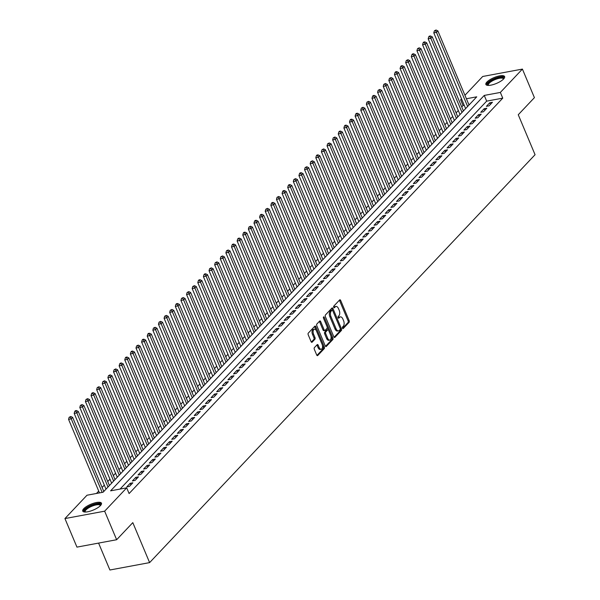 <?xml version="1.0" encoding="UTF-8"?>
<svg xmlns="http://www.w3.org/2000/svg" width="600" height="600" viewBox="0 0 600 600"><rect width="100%" height="100%" fill="white"/><g stroke="black" fill="none" stroke-linecap="round" stroke-linejoin="round"><path stroke-width="0.9" d="M342.502 328.17A0.892 0.488 79.5 0 0 343.05 328.642A0.892 0.488 79.5 0 0 343.222 328.545L349.08 322.343A1.282 0.698 79.5 0 0 349.163 320.64L340.68 300.457A1.282 0.698 79.5 0 0 339.892 299.782A1.282 0.698 79.5 0 0 339.653 299.925L333.795 306.12A0.892 0.488 79.5 0 0 333.735 307.312A0.892 0.488 79.5 0 0 334.29 307.785A0.892 0.488 79.5 0 0 334.455 307.695L335.212 306.892A4.095 2.235 79.5 0 1 335.97 306.45A4.095 2.235 79.5 0 1 338.483 308.61L339.195 310.29A4.095 2.235 79.5 0 1 338.933 315.75L338.175 316.553A0.892 0.488 79.5 0 0 338.123 317.745A0.892 0.488 79.5 0 0 338.67 318.218A0.892 0.488 79.5 0 0 338.835 318.12L339.593 317.317A4.095 2.235 79.5 0 1 340.358 316.882A4.095 2.235 79.5 0 1 342.87 319.035L343.575 320.715A4.095 2.235 79.5 0 1 343.32 326.175L342.562 326.978A0.892 0.488 79.5 0 0 342.502 328.17M83.722 508.702A10.163 3.15 157.2 0 1 93.758 503.19A10.163 3.15 157.2 0 1 101.468 503.205A10.163 3.15 157.2 0 1 100.47 505.582A10.163 3.15 157.2 0 1 90.435 511.095A10.163 3.15 157.2 0 1 82.725 511.08A10.163 3.15 157.2 0 1 83.722 508.702M486.877 82.073A10.163 3.15 157.2 0 1 496.912 76.56A10.163 3.15 157.2 0 1 504.623 76.575A10.163 3.15 157.2 0 1 503.625 78.96A10.163 3.15 157.2 0 1 493.59 84.472A10.163 3.15 157.2 0 1 485.88 84.457A10.163 3.15 157.2 0 1 486.877 82.073M314.4 347.618A1.282 0.698 79.5 0 0 314.325 349.327L316.702 354.983A1.282 0.698 79.5 0 0 317.49 355.657A1.282 0.698 79.5 0 0 317.722 355.522L324.233 348.638A1.282 0.698 79.5 0 0 324.315 346.935L315.832 326.752A1.282 0.698 79.5 0 0 315.045 326.077A1.282 0.698 79.5 0 0 314.805 326.212L308.303 333.105A1.282 0.698 79.5 0 0 308.22 334.808L311.093 341.647A1.282 0.698 79.5 0 0 311.88 342.322A1.282 0.698 79.5 0 0 312.12 342.18L314.903 339.233A1.282 0.698 79.5 0 0 314.985 337.53L313.56 334.14A3.42 1.868 79.5 0 1 314.407 329.212A3.42 1.868 79.5 0 1 316.507 331.02L322.095 344.303A3.42 1.868 79.5 0 1 321.24 349.23A3.42 1.868 79.5 0 1 319.14 347.423L318.21 345.21A1.282 0.698 79.5 0 0 317.423 344.535A1.282 0.698 79.5 0 0 317.19 344.67L314.4 347.618M464.947 95.273L482.7 76.477L522.412 69.09L534.412 97.65L518.257 114.743L535.065 154.718L149.61 562.612L132.803 522.638L116.648 539.73L104.648 511.178L64.935 518.565L86.992 495.225L103.087 492.232L476.745 96.825L466.403 98.745M522.412 69.09L500.355 92.43L484.26 95.422L110.602 490.838L126.698 487.838L104.648 511.178M126.698 487.838L129.097 493.553L502.755 98.145L500.355 92.43M333.855 336.832A1.282 0.698 79.5 0 0 334.642 337.507A1.282 0.698 79.5 0 0 334.875 337.373L341.385 330.487A1.282 0.698 79.5 0 0 341.468 328.778L332.985 308.603A1.282 0.698 79.5 0 0 332.197 307.928A1.282 0.698 79.5 0 0 331.957 308.062L325.455 314.947A1.282 0.698 79.5 0 0 325.373 316.657L333.855 336.832M332.812 339.562L326.303 346.447A1.282 0.698 79.5 0 1 326.062 346.582A1.282 0.698 79.5 0 1 325.275 345.907L316.793 325.733A1.282 0.698 79.5 0 1 316.875 324.022L319.665 321.075A1.282 0.698 79.5 0 1 319.897 320.94A1.282 0.698 79.5 0 1 320.685 321.615L324.127 329.798A1.282 0.698 79.5 0 0 324.907 330.472A1.282 0.698 79.5 0 0 325.147 330.337L326.993 328.38A1.282 0.698 79.5 0 0 327.075 326.678L323.49 318.157A0.892 0.488 79.5 0 1 323.715 316.868A0.892 0.488 79.5 0 1 324.263 317.34L332.888 337.86A1.282 0.698 79.5 0 1 332.812 339.562L331.74 339.757L325.53 346.327M489.075 105.833L492.45 102.262L489.765 102.765L486.39 106.335L489.075 105.833M483.457 111.78L486.825 108.21L484.147 108.712L480.772 112.275L483.457 111.78M477.84 117.727L481.207 114.157L478.522 114.66L475.155 118.222L477.84 117.727M472.222 123.667L475.59 120.105L472.905 120.6L469.537 124.17L472.222 123.667M466.597 129.615L469.972 126.052L467.287 126.547L463.92 130.118L466.597 129.615M460.98 135.562L464.355 131.993L461.67 132.495L458.295 136.065L460.98 135.562M455.362 141.51L458.73 137.94L456.053 138.442L452.678 142.005L455.362 141.51M449.745 147.458L453.112 143.887L450.435 144.39L447.06 147.953L449.745 147.458M444.127 153.398L447.495 149.835L444.81 150.33L441.442 153.9L444.127 153.398M438.502 159.345L441.877 155.782L439.192 156.278L435.825 159.847L438.502 159.345M432.885 165.292L436.26 161.722L433.575 162.225L430.2 165.795L432.885 165.292M427.268 171.24L430.643 167.67L427.957 168.172L424.582 171.735L427.268 171.24M421.65 177.188L425.018 173.618L422.34 174.12L418.965 177.683L421.65 177.188M416.033 183.127L419.4 179.565L416.715 180.06L413.347 183.63L416.033 183.127M410.408 189.075L413.783 185.512L411.097 186.007L407.73 189.578L410.408 189.075M404.79 195.022L408.165 191.453L405.48 191.955L402.112 195.525L404.79 195.022M399.173 200.97L402.548 197.4L399.862 197.903L396.487 201.465L399.173 200.97M393.555 206.917L396.923 203.347L394.245 203.85L390.87 207.413L393.555 206.917M387.938 212.858L391.305 209.295L388.627 209.79L385.252 213.36L387.938 212.858M382.32 218.805L385.688 215.243L383.002 215.737L379.635 219.308L382.32 218.805M376.695 224.752L380.07 221.183L377.385 221.685L374.017 225.255L376.695 224.752M371.077 230.7L374.452 227.13L371.767 227.632L368.392 231.195L371.077 230.7M365.46 236.647L368.835 233.077L366.15 233.58L362.775 237.142L365.46 236.647M359.843 242.587L363.21 239.025L360.532 239.52L357.157 243.09L359.843 242.587M354.225 248.535L357.593 244.972L354.907 245.468L351.54 249.038L354.225 248.535M348.6 254.483L351.975 250.913L349.29 251.415L345.923 254.985L348.6 254.483M342.983 260.43L346.358 256.86L343.673 257.362L340.305 260.925L342.983 260.43M337.365 266.377L340.74 262.808L338.055 263.31L334.68 266.873L337.365 266.377M331.748 272.317L335.115 268.755L332.438 269.25L329.062 272.82L331.748 272.317M326.13 278.265L329.498 274.702L326.812 275.197L323.445 278.767L326.13 278.265M320.513 284.212L323.88 280.642L321.195 281.145L317.827 284.715L320.513 284.212M314.888 290.16L318.263 286.59L315.577 287.093L312.21 290.655L314.888 290.16M309.27 296.108L312.645 292.538L309.96 293.04L306.585 296.603L309.27 296.108M303.653 302.048L307.02 298.485L304.343 298.98L300.968 302.55L303.653 302.048M298.035 307.995L301.403 304.433L298.725 304.928L295.35 308.498L298.035 307.995M292.418 313.942L295.785 310.373L293.1 310.875L289.733 314.445L292.418 313.942M286.793 319.89L290.168 316.32L287.483 316.822L284.115 320.385L286.793 319.89M281.175 325.837L284.55 322.267L281.865 322.77L278.498 326.332L281.175 325.837M275.558 331.778L278.933 328.215L276.248 328.71L272.873 332.28L275.558 331.778M269.94 337.725L273.308 334.163L270.63 334.657L267.255 338.228L269.94 337.725M264.322 343.673L267.69 340.103L265.005 340.605L261.638 344.175L264.322 343.673M258.697 349.62L262.072 346.05L259.388 346.553L256.02 350.115L258.697 349.62M253.08 355.567L256.455 351.998L253.77 352.5L250.403 356.062L253.08 355.567M247.462 361.507L250.837 357.945L248.153 358.44L244.778 362.01L247.462 361.507M241.845 367.455L245.212 363.892L242.535 364.388L239.16 367.957L241.845 367.455M236.228 373.403L239.595 369.832L236.917 370.335L233.542 373.905L236.228 373.403M230.61 379.35L233.978 375.78L231.292 376.282L227.925 379.845L230.61 379.35M224.985 385.298L228.36 381.728L225.675 382.23L222.308 385.793L224.985 385.298M219.368 391.237L222.743 387.675L220.058 388.17L216.683 391.74L219.368 391.237M213.75 397.185L217.125 393.623L214.44 394.118L211.065 397.688L213.75 397.185M208.132 403.132L211.5 399.562L208.822 400.065L205.447 403.635L208.132 403.132M202.515 409.08L205.882 405.51L203.197 406.013L199.83 409.575L202.515 409.08M196.89 415.028L200.265 411.457L197.58 411.96L194.212 415.522L196.89 415.028M191.273 420.967L194.647 417.405L191.962 417.9L188.595 421.47L191.273 420.967M185.655 426.915L189.03 423.353L186.345 423.847L182.97 427.418L185.655 426.915M180.038 432.862L183.405 429.293L180.727 429.795L177.352 433.365L180.038 432.862M174.42 438.81L177.788 435.24L175.11 435.743L171.735 439.305L174.42 438.81M168.803 444.757L172.17 441.188L169.485 441.69L166.118 445.252L168.803 444.757M163.178 450.697L166.553 447.135L163.868 447.63L160.5 451.2L163.178 450.697M157.56 456.645L160.935 453.082L158.25 453.577L154.875 457.147L157.56 456.645M151.942 462.592L155.317 459.022L152.632 459.525L149.257 463.095L151.942 462.592M146.325 468.54L149.692 464.97L147.015 465.472L143.64 469.035L146.325 468.54M140.708 474.487L144.075 470.918L141.39 471.42L138.023 474.982L140.708 474.487M135.083 480.428L138.458 476.865L135.773 477.36L132.405 480.93L135.083 480.428M129.465 486.375L132.84 482.812L130.155 483.308L126.788 486.877L129.465 486.375M502.755 98.145L486.66 101.137L120.06 489.075M464.243 105.308L463.05 105.532L461.722 106.927M458.317 110.535L456.105 112.875M452.7 116.483L450.487 118.823M447.082 122.422L444.87 124.77M441.465 128.37L439.252 130.71M435.84 134.317L433.635 136.657M430.222 140.265L428.01 142.605M424.605 146.212L422.393 148.553M418.987 152.153L416.775 154.5M413.37 158.1L411.158 160.44M407.752 164.047L405.54 166.387M402.127 169.995L399.915 172.335M396.51 175.942L394.298 178.282M390.893 181.882L388.68 184.23M385.275 187.83L383.062 190.17M379.657 193.778L377.445 196.118M374.032 199.725L371.827 202.065M368.415 205.673L366.202 208.013M362.798 211.612L360.585 213.96M357.18 217.56L354.968 219.9M351.562 223.507L349.35 225.847M345.945 229.455L343.733 231.795M340.32 235.403L338.108 237.743M334.702 241.343L332.49 243.69M329.085 247.29L326.873 249.63M323.468 253.237L321.255 255.577M317.85 259.185L315.638 261.525M312.225 265.132L310.013 267.472M306.608 271.072L304.395 273.42M300.99 277.02L298.778 279.36M295.373 282.968L293.16 285.308M289.755 288.915L287.543 291.255M284.138 294.862L281.925 297.202M278.513 300.803L276.3 303.15M272.895 306.75L270.683 309.09M267.278 312.697L265.065 315.038M261.66 318.645L259.447 320.985M256.043 324.593L253.83 326.933M250.417 330.532L248.205 332.88M244.8 336.48L242.587 338.82M239.183 342.428L236.97 344.767M233.565 348.375L231.353 350.715M227.947 354.322L225.735 356.663M222.322 360.263L220.118 362.61M216.705 366.21L214.493 368.55M211.087 372.157L208.875 374.498M205.47 378.105L203.257 380.445M199.853 384.053L197.64 386.393M194.235 389.993L192.022 392.34M188.61 395.94L186.398 398.28M182.993 401.888L180.78 404.228M177.375 407.835L175.163 410.175M171.757 413.783L169.545 416.123M166.14 419.722L163.928 422.07M160.515 425.67L158.31 428.01M154.898 431.618L152.685 433.957M149.28 437.565L147.067 439.905M143.663 443.513L141.45 445.853M138.045 449.452L135.833 451.8M132.428 455.4L130.215 457.74M126.802 461.347L124.59 463.688M121.185 467.295L118.972 469.635M115.567 473.243L113.355 475.582M109.95 479.183L107.738 481.53M104.333 485.13L102.12 487.47M98.708 491.077L96.45 493.47M469.688 104.295L468.803 104.46M98.587 543.09L109.898 570L149.61 562.612M116.648 539.73L76.942 547.118L64.935 518.565M463.05 105.532L460.65 99.817L461.535 98.88M461.842 99.6L460.65 99.817M486.66 101.137L484.26 95.422M489.765 102.765L490.447 104.385M484.147 108.712L484.822 110.333M478.522 114.66L479.205 116.273M472.905 120.6L473.588 122.22M467.287 126.547L467.97 128.167M461.67 132.495L462.353 134.115M456.053 138.442L456.735 140.062M450.435 144.39L451.11 146.002M444.81 150.33L445.493 151.95M439.192 156.278L439.875 157.898M433.575 162.225L434.257 163.845M427.957 168.172L428.64 169.792M422.34 174.12L423.015 175.733M416.715 180.06L417.397 181.68M411.097 186.007L411.78 187.627M405.48 191.955L406.162 193.575M399.862 197.903L400.545 199.522M394.245 203.85L394.92 205.462M388.627 209.79L389.303 211.41M383.002 215.737L383.685 217.358M377.385 221.685L378.067 223.305M371.767 227.632L372.45 229.252M366.15 233.58L366.832 235.192M360.532 239.52L361.207 241.14M354.907 245.468L355.59 247.087M349.29 251.415L349.972 253.035M343.673 257.362L344.355 258.983M338.055 263.31L338.737 264.923M332.438 269.25L333.112 270.87M326.812 275.197L327.495 276.817M321.195 281.145L321.877 282.765M315.577 287.093L316.26 288.712M309.96 293.04L310.642 294.653M304.343 298.98L305.025 300.6M298.725 304.928L299.4 306.548M293.1 310.875L293.782 312.495M287.483 316.822L288.165 318.442M281.865 322.77L282.548 324.382M276.248 328.71L276.93 330.33M270.63 334.657L271.305 336.278M265.005 340.605L265.688 342.225M259.388 346.553L260.07 348.173M253.77 352.5L254.452 354.112M248.153 358.44L248.835 360.06M242.535 364.388L243.218 366.007M236.917 370.335L237.593 371.955M231.292 376.282L231.975 377.903M225.675 382.23L226.358 383.843M220.058 388.17L220.74 389.79M214.44 394.118L215.123 395.737M208.822 400.065L209.498 401.685M203.197 406.013L203.88 407.632M197.58 411.96L198.263 413.572M191.962 417.9L192.645 419.52M186.345 423.847L187.028 425.467M180.727 429.795L181.403 431.415M175.11 435.743L175.785 437.362M169.485 441.69L170.167 443.303M163.868 447.63L164.55 449.25M158.25 453.577L158.933 455.197M152.632 459.525L153.315 461.145M147.015 465.472L147.69 467.092M141.39 471.42L142.072 473.033M135.773 477.36L136.455 478.98M130.155 483.308L130.837 484.928M340.358 316.882L339.285 317.077A4.095 2.235 79.5 0 0 338.52 317.513L339.593 317.317M335.97 306.45L334.897 306.653A4.095 2.235 79.5 0 0 334.14 307.087L335.212 306.892M342.57 328.298L348.007 322.545A1.282 0.698 79.5 0 0 348.09 320.835L339.608 300.66A1.282 0.698 79.5 0 0 339.353 300.24M332.572 310.388L331.913 308.798A1.282 0.698 79.5 0 0 331.657 308.385M334.103 337.252L340.312 330.683A1.282 0.698 79.5 0 0 340.395 328.98L340.275 328.695M340.118 329.558A0.892 0.488 79.5 0 0 340.178 328.365L332.73 310.65A0.892 0.488 79.5 0 0 332.183 310.178A0.892 0.488 79.5 0 0 332.01 310.275L331.215 311.123A4.095 2.235 79.5 0 0 330.96 316.575L336.045 328.688A4.095 2.235 79.5 0 0 338.558 330.84A4.095 2.235 79.5 0 0 339.322 330.405L340.118 329.558M331.298 310.41A0.892 0.488 79.5 0 0 331.11 310.38A0.892 0.488 79.5 0 0 330.938 310.478L332.01 310.275M338.558 330.84L337.485 331.043A4.095 2.235 79.5 0 1 334.972 328.882L329.888 316.778A4.095 2.235 79.5 0 1 330.142 311.317L330.938 310.478M324.075 330.54A1.282 0.698 79.5 0 1 323.835 330.675A1.282 0.698 79.5 0 1 323.055 330L319.612 321.817A1.282 0.698 79.5 0 0 319.358 321.397M327.195 327.067L328.5 330.165M330.862 335.79L331.815 338.055L332.888 337.86M327.697 338.295A3.42 1.868 79.5 0 0 329.798 340.095A3.42 1.868 79.5 0 0 330.645 335.168L328.68 330.487A1.282 0.698 79.5 0 0 327.892 329.812A1.282 0.698 79.5 0 0 327.653 329.955L325.808 331.905A1.282 0.698 79.5 0 0 325.725 333.615L327.697 338.295L326.618 338.49A3.42 1.868 79.5 0 0 328.725 340.298L329.798 340.095M327.09 330.06A1.282 0.698 79.5 0 0 326.82 330.015A1.282 0.698 79.5 0 0 326.58 330.15L327.653 329.955M326.618 338.49L324.653 333.81A1.282 0.698 79.5 0 1 324.735 332.108L326.58 330.15M331.74 339.757A1.282 0.698 79.5 0 0 331.815 338.055M321.24 349.23L320.168 349.425A3.42 1.868 79.5 0 1 318.067 347.625L317.138 345.413A1.282 0.698 79.5 0 0 316.89 344.993M314.407 329.212L313.335 329.415A3.42 1.868 79.5 0 0 312.487 334.335L313.56 334.14M311.347 342.067L313.83 339.435A1.282 0.698 79.5 0 0 313.913 337.733L312.487 334.335M316.23 330.457L314.76 326.955A1.282 0.698 79.5 0 0 314.505 326.535M316.95 355.403L323.16 348.84A1.282 0.698 79.5 0 0 323.243 347.13L322.312 344.918M469.028 104.993L437.88 30.892L436.478 32.377L433.793 32.873L465.623 108.593M435.465 30.593L436.028 30L434.393 30.795L435.465 30.593L436.478 32.377L467.625 106.477M436.028 30L437.88 30.892M433.793 32.873L434.393 30.795M488.145 85.403A8.797 2.723 157.2 0 1 488.393 82.778A8.797 2.723 157.2 0 1 498.188 77.692A8.797 2.723 157.2 0 1 503.715 78.855M503.445 79.14A8.145 2.52 -22.8 0 0 503.385 78.847A8.145 2.52 -22.8 0 0 497.205 78.832A8.145 2.52 -22.8 0 0 489.165 83.25A8.145 2.52 -22.8 0 0 488.37 85.155A8.145 2.52 -22.8 0 0 488.535 85.41M504.69 77.16A10.095 3.127 -22.8 0 0 496.643 77.707A10.095 3.127 -22.8 0 0 487.32 82.98A10.095 3.127 -22.8 0 0 486.248 84.907M84.99 512.033A8.797 2.723 157.2 0 1 92.145 505.252A8.797 2.723 157.2 0 1 100.56 505.485M100.29 505.763A8.145 2.52 -22.8 0 0 100.23 505.47A8.145 2.52 -22.8 0 0 92.407 506.033A8.145 2.52 -22.8 0 0 85.215 511.785A8.145 2.52 -22.8 0 0 85.38 512.033M101.535 503.783A10.095 3.127 -22.8 0 0 92.093 504.84A10.095 3.127 -22.8 0 0 83.093 511.537M463.41 110.933L432.263 36.832L430.86 38.325L428.175 38.82L460.005 114.54M429.847 36.54L430.41 35.947L429.338 36.142L428.775 36.742L429.847 36.54L430.86 38.325L462.007 112.425M430.41 35.947L432.263 36.832M428.175 38.82L428.775 36.742M457.793 116.88L426.645 42.78L425.235 44.265L422.558 44.767L454.388 120.488M424.23 42.487L424.793 41.895L423.72 42.09L423.158 42.69L424.23 42.487L425.235 44.265L456.39 118.365M424.793 41.895L426.645 42.78M422.558 44.767L423.158 42.69M452.175 122.828L421.02 48.727L419.618 50.213L416.933 50.715L448.763 126.435M418.612 48.435L419.175 47.835L417.54 48.63L418.612 48.435L419.618 50.213L450.765 124.312M419.175 47.835L421.02 48.727M416.933 50.715L417.54 48.63M446.55 128.775L415.403 54.675L414 56.16L411.315 56.655L443.145 132.375M412.995 54.375L413.558 53.782L412.478 53.985L411.923 54.578L412.995 54.375L414 56.16L445.147 130.26M413.558 53.782L415.403 54.675M411.315 56.655L411.923 54.578M440.933 134.722L409.785 60.623L408.382 62.108L405.697 62.602L437.528 138.322M407.37 60.323L407.933 59.73L406.298 60.525L407.37 60.323L408.382 62.108L439.53 136.208M407.933 59.73L409.785 60.623M405.697 62.602L406.298 60.525M435.315 140.663L404.168 66.562L402.765 68.055L400.08 68.55L431.91 144.27M401.752 66.27L402.315 65.677L401.243 65.873L400.68 66.472L401.752 66.27L402.765 68.055L433.912 142.155M402.315 65.677L404.168 66.562M400.08 68.55L400.68 66.472M429.697 146.61L398.55 72.51L397.14 73.995L394.463 74.498L426.293 150.218M396.135 72.218L396.697 71.625L395.625 71.82L395.062 72.42L396.135 72.218L397.14 73.995L428.295 148.095M396.697 71.625L398.55 72.51M394.463 74.498L395.062 72.42M424.08 152.558L392.933 78.457L391.522 79.942L388.845 80.445L420.668 156.165M390.518 78.165L391.08 77.565L389.445 78.36L390.518 78.165L391.522 79.942L422.67 154.042M391.08 77.565L392.933 78.457M388.845 80.445L389.445 78.36M418.463 158.505L387.308 84.405L385.905 85.89L383.22 86.385L415.05 162.105M384.9 84.105L385.463 83.512L383.827 84.308L384.9 84.105L385.905 85.89L417.053 159.99M385.463 83.512L387.308 84.405M383.22 86.385L383.827 84.308M412.838 164.453L381.69 90.352L380.288 91.838L377.603 92.332L409.433 168.053M379.282 90.052L379.837 89.46L378.202 90.255L379.282 90.052L380.288 91.838L411.435 165.938M379.837 89.46L381.69 90.352M377.603 92.332L378.202 90.255M407.22 170.392L376.072 96.292L374.67 97.785L371.985 98.28L403.815 174M373.657 96L374.22 95.407L373.147 95.602L372.585 96.203L373.657 96L374.67 97.785L405.817 171.885M374.22 95.407L376.072 96.292M371.985 98.28L372.585 96.203M401.603 176.34L370.455 102.24L369.053 103.725L366.368 104.227L398.197 179.947M368.04 101.948L368.603 101.355L366.968 102.142L368.04 101.948L369.053 103.725L400.2 177.825M368.603 101.355L370.455 102.24M366.368 104.227L366.968 102.142M395.985 182.288L364.837 108.188L363.428 109.672L360.75 110.175L392.58 185.895M362.423 107.895L362.985 107.295L361.35 108.09L362.423 107.895L363.428 109.672L394.582 183.773M362.985 107.295L364.837 108.188M360.75 110.175L361.35 108.09M390.368 188.235L359.212 114.135L357.81 115.62L355.125 116.115L386.955 191.835M356.805 113.835L357.368 113.243L356.295 113.445L355.733 114.038L356.805 113.835L357.81 115.62L388.957 189.72M357.368 113.243L359.212 114.135M355.125 116.115L355.733 114.038M384.743 194.183L353.595 120.083L352.192 121.567L349.507 122.062L381.337 197.782M351.188 119.782L351.75 119.19L350.67 119.392L350.115 119.985L351.188 119.782L352.192 121.567L383.34 195.667M351.75 119.19L353.595 120.083M349.507 122.062L350.115 119.985M379.125 200.123L347.978 126.023L346.575 127.515L343.89 128.01L375.72 203.73M345.562 125.73L346.125 125.137L345.053 125.333L344.49 125.933L345.562 125.73L346.575 127.515L377.722 201.615M346.125 125.137L347.978 126.023M343.89 128.01L344.49 125.933M373.507 206.07L342.36 131.97L340.957 133.455L338.272 133.958L370.103 209.678M339.945 131.678L340.507 131.085L339.435 131.28L338.873 131.873L339.945 131.678L340.957 133.455L372.105 207.555M340.507 131.085L342.36 131.97M338.272 133.958L338.873 131.873M367.89 212.017L336.743 137.917L335.332 139.403L332.655 139.905L364.485 215.625M334.327 137.625L334.89 137.025L333.255 137.82L334.327 137.625L335.332 139.403L366.487 213.502M334.89 137.025L336.743 137.917M332.655 139.905L333.255 137.82M362.272 217.965L331.125 143.865L329.715 145.35L327.038 145.845L358.86 221.565M328.71 143.565L329.272 142.972L327.638 143.767L328.71 143.565L329.715 145.35L360.862 219.45M329.272 142.972L331.125 143.865M327.038 145.845L327.638 143.767M356.655 223.913L325.5 149.812L324.097 151.297L321.413 151.792L353.243 227.513M323.093 149.512L323.655 148.92L322.02 149.715L323.093 149.512L324.097 151.297L355.245 225.397M323.655 148.92L325.5 149.812M321.413 151.792L322.02 149.715M351.03 229.853L319.882 155.752L318.48 157.245L315.795 157.74L347.625 233.46M317.475 155.46L318.03 154.868L316.957 155.062L316.395 155.663L317.475 155.46L318.48 157.245L349.627 231.345M318.03 154.868L319.882 155.752M315.795 157.74L316.395 155.663M345.413 235.8L314.265 161.7L312.862 163.185L310.178 163.688L342.007 239.407M311.85 161.407L312.413 160.815L310.778 161.602L311.85 161.407L312.862 163.185L344.01 237.285M312.413 160.815L314.265 161.7M310.178 163.688L310.778 161.602M339.795 241.748L308.647 167.648L307.245 169.132L304.56 169.635L336.39 245.355M306.233 167.355L306.795 166.755L305.16 167.55L306.233 167.355L307.245 169.132L338.392 243.233M306.795 166.755L308.647 167.648M304.56 169.635L305.16 167.55M334.178 247.695L303.03 173.595L301.62 175.08L298.942 175.575L330.772 251.295M300.615 173.295L301.178 172.703L300.105 172.905L299.543 173.498L300.615 173.295L301.62 175.08L332.767 249.18M301.178 172.703L303.03 173.595M298.942 175.575L299.543 173.498M328.56 253.642L297.405 179.542L296.002 181.028L293.317 181.523L325.147 257.243M294.998 179.243L295.56 178.65L293.925 179.445L294.998 179.243L296.002 181.028L327.15 255.127M295.56 178.65L297.405 179.542M293.317 181.523L293.925 179.445M322.935 259.582L291.788 185.483L290.385 186.975L287.7 187.47L319.53 263.19M289.38 185.19L289.942 184.597L288.862 184.792L288.308 185.392L289.38 185.19L290.385 186.975L321.532 261.075M289.942 184.597L291.788 185.483M287.7 187.47L288.308 185.392M317.317 265.53L286.17 191.43L284.767 192.915L282.082 193.417L313.913 269.138M283.755 191.137L284.317 190.545L283.245 190.74L282.683 191.333L283.755 191.137L284.767 192.915L315.915 267.015M284.317 190.545L286.17 191.43M282.082 193.417L282.683 191.333M311.7 271.478L280.553 197.377L279.15 198.862L276.465 199.365L308.295 275.085M278.138 197.085L278.7 196.485L277.065 197.28L278.138 197.085L279.15 198.862L310.298 272.962M278.7 196.485L280.553 197.377M276.465 199.365L277.065 197.28M306.082 277.425L274.935 203.325L273.525 204.81L270.847 205.305L302.678 281.025M272.52 203.025L273.082 202.433L272.01 202.635L271.447 203.228L272.52 203.025L273.525 204.81L304.68 278.91M273.082 202.433L274.935 203.325M270.847 205.305L271.447 203.228M300.465 283.373L269.317 209.272L267.907 210.757L265.222 211.252L297.053 286.972M266.903 208.972L267.465 208.38L265.83 209.175L266.903 208.972L267.907 210.757L299.055 284.858M267.465 208.38L269.317 209.272M265.222 211.252L265.83 209.175M294.847 289.312L263.692 215.212L262.29 216.705L259.605 217.2L291.435 292.92M261.285 214.92L261.847 214.327L260.775 214.522L260.212 215.123L261.285 214.92L262.29 216.705L293.438 290.805M261.847 214.327L263.692 215.212M259.605 217.2L260.212 215.123M289.222 295.26L258.075 221.16L256.673 222.645L253.987 223.147L285.817 298.868M255.66 220.868L256.222 220.275L255.15 220.47L254.587 221.062L255.66 220.868L256.673 222.645L287.82 296.745M256.222 220.275L258.075 221.16M253.987 223.147L254.587 221.062M283.605 301.207L252.458 227.108L251.055 228.593L248.37 229.095L280.2 304.815M250.042 226.815L250.605 226.215L248.97 227.01L250.042 226.815L251.055 228.593L282.202 302.692M250.605 226.215L252.458 227.108M248.37 229.095L248.97 227.01M277.987 307.155L246.84 233.055L245.43 234.54L242.752 235.035L274.582 310.755M244.425 232.755L244.987 232.163L243.915 232.365L243.353 232.958L244.425 232.755L245.43 234.54L276.585 308.64M244.987 232.163L246.84 233.055M242.752 235.035L243.353 232.958M272.37 313.103L241.222 239.002L239.812 240.487L237.135 240.983L268.965 316.702M238.808 238.702L239.37 238.11L238.298 238.312L237.735 238.905L238.808 238.702L239.812 240.487L270.96 314.587M239.37 238.11L241.222 239.002M237.135 240.983L237.735 238.905M266.752 319.043L235.597 244.942L234.195 246.435L231.51 246.93L263.34 322.65M233.19 244.65L233.752 244.058L232.68 244.252L232.118 244.853L233.19 244.65L234.195 246.435L265.343 320.535M233.752 244.058L235.597 244.942M231.51 246.93L232.118 244.853M261.127 324.99L229.98 250.89L228.577 252.375L225.892 252.877L257.722 328.597M227.572 250.597L228.127 250.005L226.493 250.792L227.572 250.597L228.577 252.375L259.725 326.475M228.127 250.005L229.98 250.89M225.892 252.877L226.493 250.792M255.51 330.938L224.362 256.837L222.96 258.322L220.275 258.825L252.105 334.545M221.947 256.545L222.51 255.945L220.875 256.74L221.947 256.545L222.96 258.322L254.108 332.423M222.51 255.945L224.362 256.837M220.275 258.825L220.875 256.74M249.892 336.885L218.745 262.785L217.343 264.27L214.657 264.765L246.487 340.485M216.33 262.485L216.892 261.892L215.257 262.688L216.33 262.485L217.343 264.27L248.49 338.37M216.892 261.892L218.745 262.785M214.657 264.765L215.257 262.688M244.275 342.832L213.127 268.733L211.718 270.218L209.04 270.712L240.87 346.433M210.712 268.433L211.275 267.84L209.64 268.635L210.712 268.433L211.718 270.218L242.873 344.317M211.275 267.84L213.127 268.733M209.04 270.712L209.64 268.635M238.657 348.772L207.502 274.673L206.1 276.165L203.415 276.66L235.245 352.38M205.095 274.38L205.657 273.788L204.585 273.983L204.022 274.582L205.095 274.38L206.1 276.165L237.248 350.265M205.657 273.788L207.502 274.673M203.415 276.66L204.022 274.582M233.032 354.72L201.885 280.62L200.483 282.105L197.798 282.608L229.627 358.327M199.478 280.327L200.04 279.735L198.96 279.93L198.405 280.522L199.478 280.327L200.483 282.105L231.63 356.205M200.04 279.735L201.885 280.62M197.798 282.608L198.405 280.522M227.415 360.668L196.267 286.567L194.865 288.053L192.18 288.555L224.01 364.275M193.853 286.275L194.415 285.675L192.78 286.47L193.853 286.275L194.865 288.053L226.013 362.153M194.415 285.675L196.267 286.567M192.18 288.555L192.78 286.47M221.798 366.615L190.65 292.515L189.248 294L186.562 294.495L218.392 370.215M188.235 292.215L188.797 291.623L187.163 292.418L188.235 292.215L189.248 294L220.395 368.1M188.797 291.623L190.65 292.515M186.562 294.495L187.163 292.418M216.18 372.562L185.032 298.462L183.623 299.947L180.945 300.442L212.775 376.163M182.618 298.163L183.18 297.57L181.545 298.365L182.618 298.163L183.623 299.947L214.778 374.048M183.18 297.57L185.032 298.462M180.945 300.442L181.545 298.365M210.562 378.502L179.415 304.403L178.005 305.895L175.328 306.39L207.15 382.11M177 304.11L177.562 303.517L176.49 303.712L175.928 304.312L177 304.11L178.005 305.895L209.153 379.995M177.562 303.517L179.415 304.403M175.328 306.39L175.928 304.312M204.945 384.45L173.79 310.35L172.387 311.835L169.703 312.337L201.532 388.058M171.382 310.058L171.945 309.465L170.31 310.252L171.382 310.058L172.387 311.835L203.535 385.935M171.945 309.465L173.79 310.35M169.703 312.337L170.31 310.252M199.32 390.397L168.172 316.298L166.77 317.782L164.085 318.285L195.915 394.005M165.765 316.005L166.32 315.405L164.685 316.2L165.765 316.005L166.77 317.782L197.917 391.882M166.32 315.405L168.172 316.298M164.085 318.285L164.685 316.2M193.702 396.345L162.555 322.245L161.153 323.73L158.468 324.225L190.297 399.945M160.14 321.945L160.703 321.353L159.067 322.147L160.14 321.945L161.153 323.73L192.3 397.83M160.703 321.353L162.555 322.245M158.468 324.225L159.067 322.147M188.085 402.293L156.938 328.192L155.535 329.678L152.85 330.173L184.68 405.893M154.523 327.892L155.085 327.3L153.45 328.095L154.523 327.892L155.535 329.678L186.683 403.778M155.085 327.3L156.938 328.192M152.85 330.173L153.45 328.095M182.468 408.232L151.32 334.132L149.91 335.625L147.233 336.12L179.062 411.84M148.905 333.84L149.468 333.248L148.395 333.442L147.833 334.043L148.905 333.84L149.91 335.625L181.065 409.725M149.468 333.248L151.32 334.132M147.233 336.12L147.833 334.043M176.85 414.18L145.695 340.08L144.292 341.565L141.608 342.067L173.438 417.787M143.288 339.788L143.85 339.195L142.778 339.39L142.215 339.983L143.288 339.788L144.292 341.565L175.44 415.665M143.85 339.195L145.695 340.08M141.608 342.067L142.215 339.983M171.225 420.127L140.078 346.028L138.675 347.513L135.99 348.015L167.82 423.735M137.67 345.735L138.233 345.135L136.597 345.93L137.67 345.735L138.675 347.513L169.822 421.612M138.233 345.135L140.078 346.028M135.99 348.015L136.597 345.93M165.608 426.075L134.46 351.975L133.058 353.46L130.373 353.955L162.203 429.675M132.045 351.675L132.608 351.082L131.535 351.285L130.972 351.877L132.045 351.675L133.058 353.46L164.205 427.56M132.608 351.082L134.46 351.975M130.373 353.955L130.972 351.877M159.99 432.022L128.843 357.923L127.44 359.407L124.755 359.903L156.585 435.623M126.427 357.623L126.99 357.03L125.917 357.233L125.355 357.825L126.427 357.623L127.44 359.407L158.587 433.507M126.99 357.03L128.843 357.923M124.755 359.903L125.355 357.825M154.373 437.963L123.225 363.862L121.815 365.355L119.137 365.85L150.968 441.57M120.81 363.57L121.373 362.978L120.3 363.173L119.738 363.772L120.81 363.57L121.815 365.355L152.97 439.455M121.373 362.978L123.225 363.862M119.137 365.85L119.738 363.772M148.755 443.91L117.608 369.81L116.198 371.295L113.52 371.798L145.343 447.518M115.192 369.517L115.755 368.925L114.12 369.712L115.192 369.517L116.198 371.295L147.345 445.395M115.755 368.925L117.608 369.81M113.52 371.798L114.12 369.712M143.137 449.857L111.983 375.757L110.58 377.243L107.895 377.745L139.725 453.465M109.575 375.465L110.137 374.865L108.502 375.66L109.575 375.465L110.58 377.243L141.727 451.342M110.137 374.865L111.983 375.757M107.895 377.745L108.502 375.66M137.512 455.805L106.365 381.705L104.962 383.19L102.278 383.685L134.108 459.405M103.958 381.405L104.512 380.812L102.877 381.608L103.958 381.405L104.962 383.19L136.11 457.29M104.512 380.812L106.365 381.705M102.278 383.685L102.877 381.608M131.895 461.752L100.748 387.653L99.345 389.138L96.66 389.632L128.49 465.353M98.333 387.353L98.895 386.76L97.26 387.555L98.333 387.353L99.345 389.138L130.493 463.237M98.895 386.76L100.748 387.653M96.66 389.632L97.26 387.555M126.278 467.692L95.13 393.592L93.72 395.085L91.043 395.58L122.873 471.3M92.715 393.3L93.278 392.707L92.205 392.903L91.642 393.502L92.715 393.3L93.72 395.085L124.875 469.185M93.278 392.707L95.13 393.592M91.043 395.58L91.642 393.502M120.66 473.64L89.512 399.54L88.102 401.025L85.425 401.528L117.255 477.248M87.097 399.248L87.66 398.655L86.025 399.442L87.097 399.248L88.102 401.025L119.25 475.125M87.66 398.655L89.512 399.54M85.425 401.528L86.025 399.442M115.042 479.588L83.887 405.487L82.485 406.972L79.8 407.475L111.63 483.195M81.48 405.195L82.043 404.595L80.407 405.39L81.48 405.195L82.485 406.972L113.632 481.072M82.043 404.595L83.887 405.487M79.8 407.475L80.407 405.39M109.417 485.535L78.27 411.435L76.867 412.92L74.183 413.415L106.012 489.135M75.863 411.135L76.425 410.543L75.345 410.745L74.79 411.338L75.863 411.135L76.867 412.92L108.015 487.02M76.425 410.543L78.27 411.435M74.183 413.415L74.79 411.338M103.8 491.482L72.653 417.382L71.25 418.868L68.565 419.362L99.48 492.908M70.238 417.082L70.8 416.49L69.165 417.285L70.238 417.082L71.25 418.868L102.165 492.405M70.8 416.49L72.653 417.382M68.565 419.362L69.165 417.285M339.608 300.66L340.68 300.457M348.09 320.835L349.163 320.64M348.007 322.545L349.08 322.343M331.913 308.798L332.985 308.603M340.395 328.98L341.468 328.778M340.312 330.683L341.385 330.487M334.373 337.47L334.875 337.373M330.142 311.317L331.215 311.123M329.888 316.778L330.96 316.575M334.972 328.882L336.045 328.688M325.793 346.545L326.303 346.447M319.612 321.817L320.685 321.615M323.055 330L324.127 329.798M323.37 317.505L324.263 317.34M324.735 332.108L325.808 331.905M324.653 333.81L325.725 333.615M317.138 345.413L318.21 345.21M318.067 347.625L319.14 347.423M313.913 337.733L314.985 337.53M313.83 339.435L314.903 339.233M311.61 342.278L312.12 342.18M314.76 326.955L315.832 326.752M323.243 347.13L324.315 346.935M323.16 348.84L324.233 348.638M317.22 355.62L317.722 355.522M331.11 310.38L332.183 310.178M323.835 330.675L324.907 330.472M326.82 330.015L327.892 329.812"/></g></svg>
